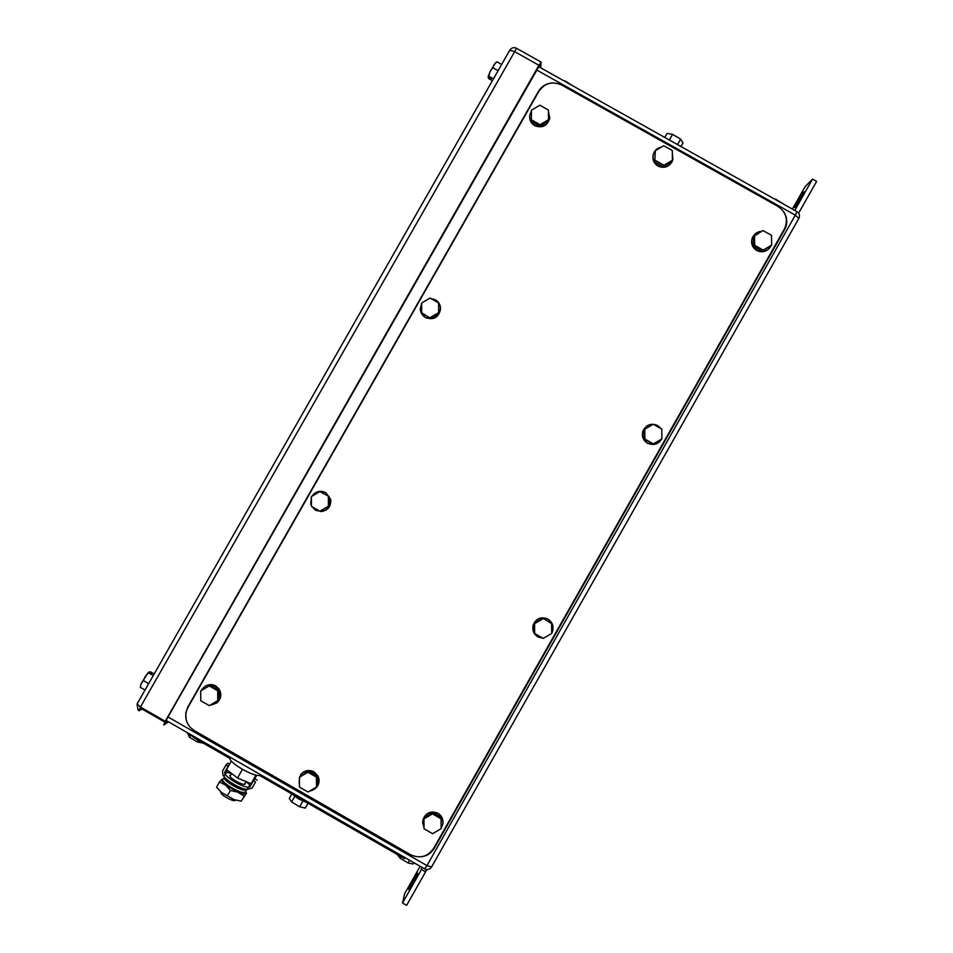 <?xml version="1.0" encoding="UTF-8"?>
<svg xmlns="http://www.w3.org/2000/svg" width="953" height="953" viewBox="0 0 953 953"><rect width="100%" height="100%" fill="white"/><g stroke="black" fill="none" stroke-linecap="round" stroke-linejoin="round"><path stroke-width="1.43" d="M794.79 210.41L812.528 179.093L805.071 186.717L792.408 209.076M812.528 179.093L816.614 181.38L798.638 213.127M803.01 192.756C799.305 197.914 796.434 202.834 794.409 207.528L795.541 206.61C796.994 205.348 804.392 192.661 804.189 191.779L803.01 192.756L803.689 193.137M426.944 869.541L425.086 871.65L421.107 869.124L422.084 867.397M426.313 869.481L425.086 871.65M420.154 866.301L404.644 893.688L402.523 902.991L421.548 869.398M402.523 902.991L406.621 905.35L425.979 871.173M408.849 889.34C408.075 892.27 416.878 876.772 417.307 874.449L417.533 873.353C418.224 870.577 409.552 885.861 409.099 888.208L409.087 889.471M148.287 683.408L143.379 680.597L141.187 683.611L140.27 687.339L144.927 690.008M148.93 672.27L150.55 671.865L154.183 673.95M143.379 680.597L145.321 676.344L148.537 672.842L153.278 675.558M147.977 672.806L141.187 683.611L140.27 687.339M149.216 671.889L151.515 673.759L148.692 672.139M152.909 676.201L144.701 690.591M488.389 76.883L488.758 78.646L492.391 80.695M497.716 70.462L492.82 67.711L490.128 71.57L488.734 76.157L493.463 78.813M492.82 67.711L494.226 64.399L496.906 61.826L501.54 64.423M495.763 62.564L490.128 71.57L488.15 76.645L490.986 78.98L488.162 77.396M488.734 76.157L488.15 76.752M502.005 63.839L493.892 78.063M540.696 67.806L541.173 62.112L538.957 65.292L165.238 721.278L163.749 725.019L168.514 721.85M167.406 721.218L165.5 722.481L167.001 718.741L539.755 65.03M539.755 67.282L539.982 65.149M187.967 707.388L538.802 91.417C544.723 83.078 552.371 80.957 561.758 85.055L777.827 206.348C785.868 211.84 788.202 219.119 784.843 228.208L433.663 848.325C427.683 856.807 419.963 858.927 410.505 854.686L194.221 730.558L190.088 727.222C185.156 721.076 184.441 714.464 187.967 707.388M653.234 424.252L644.764 429.219L644.859 439.035L644.228 439.309L644.145 429.541L653.234 424.252L661.799 429.088L661.894 438.904L653.424 443.872L644.859 439.035M644.764 429.219L644.145 429.541M653.424 443.872L644.228 439.309M661.727 438.999C658.225 444.348 653.532 445.742 647.659 443.193C643.072 440.107 641.583 435.914 643.192 430.637C646.479 424.597 651.304 422.894 657.665 425.526L661.096 428.695M656.248 443.884L647.504 443.264C642.918 440.167 641.429 435.986 643.037 430.708L647.849 425.407M661.811 429.91L661.894 438.666M754.538 235.51L754.645 245.278L753.561 246.351L753.454 236.63L762.984 230.543L771.537 235.355L771.656 245.124L763.198 250.079L754.645 245.278M771.656 245.124L762.078 251.139L753.561 246.351M763.198 250.079L762.078 251.139M771.299 245.445L771.191 245.695C767.773 251.27 763.043 252.783 756.992 250.21C752.274 247.018 750.821 242.729 752.656 237.357C754.49 233.616 757.504 231.603 761.685 231.305M765.402 231.901L768.38 233.58M768.797 248.924C765.116 252.092 761.09 252.605 756.718 250.484C752 247.28 750.559 243.003 752.382 237.642L754.49 234.557M771.573 238.107L771.644 244.552M531.464 110.155L531.381 121.472L531.464 110.155L539.898 105.223L548.392 110L548.475 119.721L540.053 124.664L531.548 119.875M548.475 119.721L548.249 121.305L539.851 126.237L531.381 121.472M540.053 124.664L539.851 126.237M548.404 111.287L549.786 117.969C547.344 125.582 542.34 128.024 534.788 125.308C531.107 123.008 529.415 119.685 529.737 115.373L531.393 110.941M532.548 109.524L537.099 106.855M543.21 107.081L546.176 108.749M549.762 118.184L549.726 118.363C547.284 125.975 542.293 128.417 534.74 125.701C531.083 123.413 529.403 120.126 529.689 115.837M430.208 317.575L438.654 312.62L438.583 302.863L430.077 298.051L421.643 303.006L421.702 312.763L430.47 318.362L421.702 312.763M438.583 302.863L438.88 313.43L430.47 318.362M438.654 312.62L438.88 313.43M430.959 298.539L435.414 299.838C438.773 301.91 440.477 304.912 440.524 308.855C438.666 317.313 433.615 320.172 425.395 317.432C422.143 315.431 420.428 312.524 420.273 308.712L421.643 303.578M422.262 302.637L429.124 298.611M440.226 306.151L440.584 309.058C438.725 317.516 433.686 320.363 425.467 317.623L420.94 312.262M319.851 491.617L311.393 496.573L311.44 506.388L319.946 511.237L329.095 506.269L329.035 496.501L319.851 491.617L329.035 496.501M328.356 496.453L328.404 506.269L319.946 511.237M328.404 506.269L329.095 506.269M311.893 496.275C315.503 491.355 320.077 490.128 325.64 492.618L330.572 499.515C330.06 509.367 325.068 512.952 315.586 510.272L311.905 506.651M311.44 505.769L310.749 503.78L311.393 497.24M321.614 491.343L325.819 492.63L330.739 499.515C331.167 506.519 327.915 510.546 320.982 511.582M543.067 618.688L534.585 623.679L534.657 633.531L534.407 623.191L542.865 618.223L551.632 623.572L542.865 618.223M551.632 623.572L551.716 633.423L543.222 638.415L534.657 633.531M542.936 638.248L537.921 636.914C533.609 634.055 532.036 630.112 533.18 625.085C536.241 618.437 541.161 616.46 547.963 619.176C552.454 622.202 553.979 626.312 552.526 631.529L551.716 633.245M533.227 631.1L533.144 624.965C536.194 618.318 541.113 616.353 547.904 619.057L552.001 623.393M551.537 633.531L543.532 638.236M655.33 150.693L654.759 161.867L655.33 150.693L663.776 145.749L672.306 150.538L672.401 160.271L663.955 165.226L655.426 160.438M672.401 160.271L671.651 161.7L663.252 166.632L654.759 161.867M663.955 165.226L663.252 166.632M672.318 152.623L672.878 159.818C669.852 166.406 664.944 168.371 658.178 165.715C653.972 162.975 652.364 159.163 653.377 154.279C654.699 150.205 657.475 147.763 661.704 146.965M667.35 147.763L668.899 148.62M672.079 161.736C668.613 167.156 663.931 168.598 657.999 166.06C653.806 163.332 652.209 159.52 653.21 154.636L653.841 152.957M307.914 772.24L299.421 777.219L299.468 787.107L307.998 792.003L316.491 787.023L316.444 777.136L307.914 772.24L308.677 771.132L317.182 776.004L316.444 777.136M316.491 787.023L317.23 785.856L317.182 776.004M299.421 777.219L308.677 771.132M305.913 790.811L301.72 788.405M299.456 785.201C298.063 774.027 302.828 769.655 313.763 772.085L317.802 776.361C320.196 784.271 317.397 789.215 309.403 791.181M300.564 774.86C304.257 770.393 308.724 769.381 313.954 771.811L317.992 776.076C319.6 779.578 319.41 782.985 317.42 786.285M209.207 685.91L200.726 690.889L200.761 700.741L209.267 705.625L217.749 700.646L217.713 690.794L209.207 685.91L210.375 685.171L218.856 690.032L217.713 690.794M217.749 700.646L218.892 699.847L218.856 690.032M200.726 690.889L210.375 685.171M208.004 704.898L203.12 702.099M200.749 698.132L200.726 691.949M201.286 690.532C204.764 685.004 209.493 683.527 215.461 686.124L218.761 689.174C222.275 698.037 219.357 703.374 210.029 705.172M205.217 686.231C208.671 684.183 212.185 684.075 215.747 685.934L219.047 688.983C222.049 694.439 221.167 699.18 216.402 703.195M432.483 813.886L423.978 818.877L424.037 828.776L432.602 833.684L441.108 828.693L441.048 818.794L432.483 813.886L432.733 812.599L441.263 817.495L441.048 818.794M441.108 828.693L441.263 817.495M423.978 818.877L424.264 817.579L432.733 812.599M430.399 832.422L425.491 829.61M424.037 827.692L422.596 822.534C424.288 813.743 429.362 810.753 437.832 813.564C441.525 815.911 443.228 819.282 442.931 823.654L441.168 828.324M422.882 820.045C425.622 812.73 430.625 810.467 437.892 813.243C441.584 815.589 443.276 818.949 442.978 823.332L442.895 823.916M440.727 828.919L434.508 832.577M421.262 856.771C426.956 856.044 431.28 853.209 434.258 848.277L785.165 228.613C787.797 222.466 787.166 216.653 783.271 211.197M552.406 82.935C546.283 83.376 541.626 86.199 538.433 91.405L187.848 706.935L185.775 713.058L186.121 719.503M196.02 737.646L195.448 738.623L229.744 758.314M259.645 775.48L404.394 858.558L404.954 857.569M195.448 738.623L185.99 731.892M308.022 803.248L305.27 808.096L299.623 806.774L291.594 801.926L294.775 796.315M291.844 793.956L289.283 798.459L291.594 801.926M299.623 806.774L302.816 801.139M292.774 794.492L298.515 798.864L306.937 802.629M413.912 862.715L413.173 864.014L408.098 862.965L400.093 858.153L400.975 856.604M397.306 854.496L400.093 858.153M408.098 862.965L409.635 860.249M203.382 743.173L197.188 741.899L189.361 737.169L190.362 735.406M187.908 733.584L189.361 737.169M197.188 741.899L198.164 740.183M563.533 80.624L564.557 81.196M573.075 85.973L564.784 80.791M773.943 198.712L775.218 199.427M783.545 204.097L775.444 199.022M664.741 137.423L667.017 133.42L672.592 134.361L669.447 139.9M680.954 146.524L683.003 142.914L680.621 139.126L672.592 134.361M680.621 139.126L677.523 144.594M677.118 144.368L668.387 139.472M220.953 792.157L220.822 792.372C220.882 793.623 222.871 795.421 226.778 797.768C231.662 800.389 234.545 801.211 235.427 800.222L235.486 800.103M252.867 781.663L251.08 783.711L237.523 778.017L226.516 769.607L231.317 761.161M256.655 775.373L254.034 779.983M255.916 775.206L251.08 783.711M242.467 769.309L237.523 778.017M229.995 757.814L229.756 758.231C229.959 760.661 234.176 764.354 242.419 769.285C252.676 774.825 258.668 776.659 260.36 774.777L260.455 774.622M222.835 779.137L221.239 780.054L225.575 785.105L238.155 792.3C242.396 793.968 244.969 794.385 245.898 793.563L245.683 791.895M216.665 787.166L221.43 792.396L217.272 788.012M221.43 792.396L233.735 799.472L221.43 792.396M241.157 801.163L246.505 793.23L241.157 801.163L234.021 799.591M227.541 795.552L230.435 790.466L237.881 792.181L244.039 796.1M216.593 787.059L219.476 781.996L225.575 785.105L230.435 790.466M222.156 779.197L219.476 781.996M246.422 793.11L245.969 792.479M228.815 765.569L228.172 766.188L226.016 764.949L227.767 763.258L229.554 764.27M226.016 764.949L222.514 771.108L223.121 775.659L223.907 776.254L225.146 774.086L224.682 772.347L226.862 769.857M228.172 766.188L224.682 772.347M231.555 773.514L226.909 772.323L226.445 770.596M223.907 776.254C225.253 778.506 228.625 781.222 234.009 784.402C239.501 787.464 243.813 789.167 246.958 789.501L248.197 787.321C245.064 786.987 240.752 785.284 235.26 782.21C229.864 779.03 226.492 776.326 225.146 774.086L226.909 772.323M250.615 785.617L246.017 781.603M230.602 775.194L229.78 775.635C229.864 776.909 231.984 778.78 236.13 781.269C241.3 784.057 244.337 784.962 245.243 783.974L245.064 783.271M246.958 789.501L252.08 788.083L255.583 781.925L253.415 780.686L249.924 786.844L248.197 787.321L249.805 785.475M255.583 781.925L252.08 788.083M257.143 780.114L254.999 778.887L253.415 780.686M227.362 779.923L227.183 780.197C229.28 783.688 233.866 786.594 240.966 788.905L242.658 788.465M224.563 777.231L224.217 777.696C223.109 780.114 237.916 789.489 244.004 790.204L246.422 789.441M246.374 789.739L245.66 791.943L243.17 792.527C236.832 791.8 221.453 782.056 222.609 779.518L223.085 778.982M225.218 778.923L226.516 779.209M409.099 888.244L409.742 888.625M168.014 716.966L426.956 865.586L424.657 868.886L166.084 720.456M798.864 218.332L798.912 218.249C800.067 215.509 799.436 213.317 797.03 211.661L795.314 215.152L798.781 218.511L431.542 866.992L426.956 865.586L795.314 215.152L536.622 69.95M538.564 66.615L796.946 211.626M424.788 868.957C427.492 870.101 429.708 869.493 431.459 867.135M142.176 708.984L139.007 710.819L140.425 707.031L516.574 48.305M137.149 703.91L140.425 707.031L165.238 721.278M509.748 50.33L514.167 51.379L538.957 65.292M164.798 722.076L142.986 709.556L143.021 708.532M142.759 709.425L143.891 709.032M409.099 888.208L409.766 888.589M141.389 708.162L139.198 709.425M138.042 710.092L137.029 704.064L509.819 50.116C511.547 47.721 513.75 47.09 516.431 48.222L541.173 62.112M140.83 707.269L141.985 708.806M241.824 788.965L242.205 788.298M244.409 784.414L246.029 781.579M227.362 780.888L227.743 780.221M229.947 776.338L231.579 773.467M229.756 758.231L230.281 757.313M224.872 773.872L226.635 772.109M225.206 777.958L224.467 777.303M224.217 777.696L222.609 779.518"/></g></svg>
